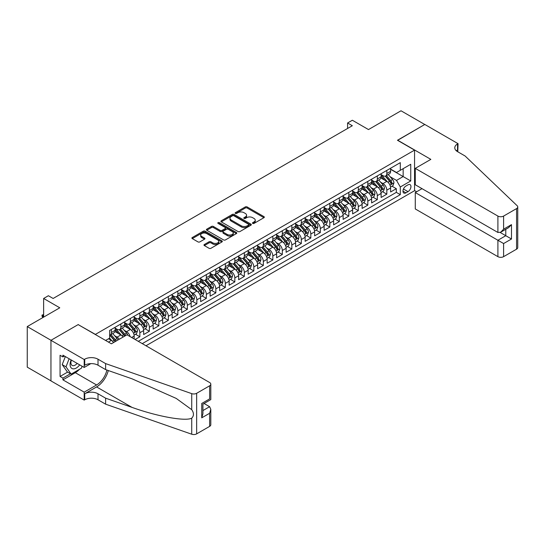 <?xml version="1.0" encoding="UTF-8"?>
<svg xmlns="http://www.w3.org/2000/svg" width="545" height="545" viewBox="0 0 545 545"><rect width="100%" height="100%" fill="white"/><g stroke="black" fill="none" stroke-linecap="round" stroke-linejoin="round"><path stroke-width="0.82" d="M252.723 223.409A0.92 0.531 0 0 0 254.031 223.409L263.937 217.693A1.322 0.763 0 0 0 264.325 217.155A1.322 0.763 0 0 0 263.937 216.617L247.158 206.93A1.322 0.763 0 0 0 245.291 206.93L235.386 212.645A0.92 0.531 0 0 0 235.113 213.02A0.92 0.531 0 0 0 235.386 213.402A0.92 0.531 0 0 0 236.687 213.402L237.974 212.659A4.217 2.439 0 0 1 243.935 212.659L245.339 213.47A4.217 2.439 0 0 1 246.572 215.186A4.217 2.439 0 0 1 245.339 216.91L244.058 217.653A0.92 0.531 0 0 0 243.785 218.027A0.92 0.531 0 0 0 244.058 218.409A0.92 0.531 0 0 0 245.359 218.409L246.64 217.666A4.217 2.439 0 0 1 252.608 217.666L254.011 218.47A4.217 2.439 0 0 1 255.244 220.194A4.217 2.439 0 0 1 254.011 221.917L252.723 222.66A0.92 0.531 0 0 0 252.458 223.034A0.92 0.531 0 0 0 252.723 223.409L252.723 222.66M204.361 244.501A1.322 0.763 0 0 0 203.973 245.039A1.322 0.763 0 0 0 204.361 245.577L209.069 248.295A1.322 0.763 0 0 0 210.935 248.295L221.938 241.939A1.322 0.763 0 0 0 222.319 241.401A1.322 0.763 0 0 0 221.938 240.863L205.152 231.175A1.322 0.763 0 0 0 203.285 231.175L192.283 237.531A1.322 0.763 0 0 0 191.901 238.07A1.322 0.763 0 0 0 192.283 238.608L197.971 241.891A1.322 0.763 0 0 0 199.838 241.891L204.545 239.173A1.322 0.763 0 0 0 204.934 238.635A1.322 0.763 0 0 0 204.545 238.097L201.725 236.469A3.529 2.037 0 0 1 200.696 235.024A3.529 2.037 0 0 1 202.869 233.144A3.529 2.037 0 0 1 206.712 233.587L217.762 239.964A3.529 2.037 0 0 1 218.797 241.401A3.529 2.037 0 0 1 216.617 243.288A3.529 2.037 0 0 1 212.775 242.845L210.935 241.782A1.322 0.763 0 0 0 209.069 241.782L204.361 244.501L204.361 245.577L209.069 242.879L209.069 241.782M78.303 324.684L95.402 334.392L414.554 150.127L397.455 140.263L424.766 124.492L401.018 110.785L368.488 129.567L352.336 120.241L347.587 122.986L352.336 125.725L53.131 298.469L48.382 295.731L43.634 298.469L43.634 317.115M78.303 324.52L50.998 340.284L27.25 326.578L59.78 307.796L43.634 298.469M238.063 231.557A1.322 0.763 0 0 0 239.929 231.557L250.932 225.201A1.322 0.763 0 0 0 251.32 224.663A1.322 0.763 0 0 0 250.932 224.124L234.146 214.437A1.322 0.763 0 0 0 232.286 214.437L221.284 220.786A1.322 0.763 0 0 0 220.895 221.325A1.322 0.763 0 0 0 221.284 221.863L238.063 231.557M218.436 223.614A0.92 0.531 0 0 1 219.369 223.743L236.414 233.58L225.432 239.923A1.322 0.763 0 0 1 223.566 239.923L206.787 230.235L211.494 227.537L211.494 226.441L206.787 229.159A1.322 0.763 0 0 0 206.398 229.697A1.322 0.763 0 0 0 206.787 230.235L206.787 229.159M211.494 227.537A1.322 0.763 0 0 1 213.354 227.537L213.354 226.441A1.322 0.763 0 0 0 211.494 226.441M213.354 226.441L220.166 230.372A1.322 0.763 0 0 0 222.026 230.372L225.153 228.566A1.322 0.763 0 0 0 225.535 228.028A1.322 0.763 0 0 0 225.153 227.49L218.068 223.396A0.92 0.531 0 0 1 217.796 223.021A0.92 0.531 0 0 1 218.368 222.53A0.92 0.531 0 0 1 219.369 222.646L236.435 232.497A1.322 0.763 0 0 1 236.816 233.035A1.322 0.763 0 0 1 236.435 233.573L236.435 232.497M50.951 380.839L27.25 367.16L27.25 326.578M135.106 339.494L139.854 336.749L135.535 334.255M133.668 324.786L136.059 326.169A5.375 3.1 60 0 1 139.854 332.75L143.655 330.556L143.655 334.555L149.357 331.265L145.031 328.771M143.172 319.302L145.556 320.685A5.375 3.1 60 0 1 149.357 327.266L153.152 325.072L153.152 329.071L158.854 325.781L154.528 323.287M152.668 313.818L155.053 315.201A5.375 3.1 60 0 1 158.854 321.782L162.655 319.588L162.655 323.587L168.351 320.297L164.031 317.803M162.165 308.334L164.549 309.717A5.375 3.1 60 0 1 168.351 316.298L172.152 314.104L172.152 318.103L177.847 314.812L173.528 312.319M171.668 302.85L174.053 304.233A5.375 3.1 60 0 1 177.847 310.814L181.648 308.62L181.648 312.619L187.351 309.328L183.025 306.835M181.165 297.372L183.549 298.749A5.375 3.1 60 0 1 187.351 305.329L191.145 303.136L191.145 307.135L196.847 303.844L192.528 301.351M190.661 291.888L193.046 293.264A5.375 3.1 60 0 1 196.847 299.845L200.649 297.652L200.649 301.651L206.344 298.36L202.025 295.867M200.165 286.404L202.549 287.78A5.375 3.1 60 0 1 206.344 294.361L210.145 292.168L210.145 296.167L215.847 292.876L211.521 290.383M209.661 280.92L212.046 282.296A5.375 3.1 60 0 1 215.847 288.877L219.642 286.684L219.642 290.683L225.344 287.392L221.018 284.899M219.158 275.436L221.542 276.812A5.375 3.1 60 0 1 225.344 283.393L229.145 281.2L229.145 285.199L234.841 281.908L230.521 279.415M228.655 269.952L231.039 271.328A5.375 3.1 60 0 1 234.841 277.909L238.642 275.716L238.642 279.714L244.337 276.424L240.018 273.931M238.158 264.468L240.543 265.844A5.375 3.1 60 0 1 244.337 272.425L248.139 270.231L248.139 274.23L253.841 270.94L249.515 268.447M247.655 258.984L250.039 260.36A5.375 3.1 60 0 1 253.841 266.941L257.635 264.747L257.635 268.746L263.337 265.456L259.018 262.963M257.151 253.5L259.536 254.876A5.375 3.1 60 0 1 263.337 261.457L267.139 259.263L267.139 263.262L272.834 259.972L268.515 257.478M266.655 248.016L269.039 249.392A5.375 3.1 60 0 1 272.834 255.973L276.635 253.779L276.635 257.778L282.337 254.488L278.011 251.994M276.151 242.532L278.536 243.908A5.375 3.1 60 0 1 282.337 250.489L286.132 248.295L286.132 252.294L291.834 249.004L287.508 246.51M285.648 237.048L288.033 238.424A5.375 3.1 60 0 1 291.834 245.005L295.635 242.811L295.635 246.81L301.331 243.52L297.011 241.026M295.145 231.564L297.529 232.94A5.375 3.1 60 0 1 301.331 239.521L305.132 237.327L305.132 241.326L310.827 238.036L306.508 235.542M304.648 226.08L307.033 227.456A5.375 3.1 60 0 1 310.827 234.037L314.628 231.843L314.628 235.842L320.331 232.552L316.005 230.058M314.145 220.596L316.529 221.972A5.375 3.1 60 0 1 320.331 228.553L324.125 226.359L324.125 230.358L329.827 227.067L325.508 224.574M323.641 215.112L326.026 216.488A5.375 3.1 60 0 1 329.827 223.069L333.629 220.875L333.629 224.874L339.324 221.583L335.005 219.09M333.145 209.627L335.529 211.004A5.375 3.1 60 0 1 339.324 217.584L343.125 215.391L343.125 219.397L348.827 216.106L344.501 213.606M342.642 204.143L345.026 205.52A5.375 3.1 60 0 1 348.827 212.1L352.622 209.907L352.622 213.912L358.324 210.622L353.998 208.122M352.138 198.659L354.522 200.035A5.375 3.1 60 0 1 358.324 206.616L362.125 204.423L362.125 208.428L367.82 205.138L363.501 202.638M361.635 193.175L364.019 194.551A5.375 3.1 60 0 1 367.82 201.132L371.622 198.939L371.622 202.944L377.317 199.654L372.998 197.154M371.138 187.691L373.523 189.067A5.375 3.1 60 0 1 377.317 195.648L381.119 193.455L381.119 197.46L386.821 194.17L386.821 190.164A5.375 3.1 -120 0 0 383.019 183.583L380.635 182.207M382.495 191.67L386.821 194.17M113.585 342.539A5.375 3.1 -120 0 0 111.357 340.421L108.51 338.779M123.081 337.055A5.375 3.1 -120 0 0 120.861 334.943L114.981 331.551M119.287 339.249A5.375 3.1 60 0 0 117.059 337.137L114.675 335.754M134.159 338.942L134.159 336.04A5.375 3.1 -120 0 0 130.357 329.459L124.485 326.067M130.132 336.619A5.375 3.1 60 0 0 126.556 331.653L124.171 330.27M143.655 330.556A5.375 3.1 -120 0 0 139.854 323.975L133.981 320.583M153.152 325.072A5.375 3.1 -120 0 0 149.357 318.491L143.478 315.099M162.655 319.588A5.375 3.1 -120 0 0 158.854 313.007L152.982 309.615M172.152 314.104A5.375 3.1 -120 0 0 168.351 307.523L162.478 304.13M181.648 308.62A5.375 3.1 -120 0 0 177.847 302.039L171.975 298.646M191.145 303.136A5.375 3.1 -120 0 0 187.351 296.555L181.471 293.162M200.649 297.652A5.375 3.1 -120 0 0 196.847 291.071L190.975 287.678M210.145 292.168A5.375 3.1 -120 0 0 206.344 285.587L200.471 282.194M219.642 286.684A5.375 3.1 -120 0 0 215.847 280.103L209.968 276.71M229.145 281.2A5.375 3.1 -120 0 0 225.344 274.619L219.472 271.226M238.642 275.716A5.375 3.1 -120 0 0 234.841 269.135L228.968 265.742M248.139 270.231A5.375 3.1 -120 0 0 244.337 263.651L238.465 260.258M257.635 264.747A5.375 3.1 -120 0 0 253.841 258.166L247.961 254.774M267.139 259.263A5.375 3.1 -120 0 0 263.337 252.682L257.465 249.29M276.635 253.779A5.375 3.1 -120 0 0 272.834 247.198L266.961 243.806M286.132 248.295A5.375 3.1 -120 0 0 282.337 241.714L276.458 238.322M295.635 242.811A5.375 3.1 -120 0 0 291.834 236.23L285.962 232.838M305.132 237.327A5.375 3.1 -120 0 0 301.331 230.746L295.458 227.354M314.628 231.843A5.375 3.1 -120 0 0 310.827 225.262L304.955 221.87M324.125 226.359A5.375 3.1 -120 0 0 320.331 219.778L314.451 216.385M333.629 220.875A5.375 3.1 -120 0 0 329.827 214.294L323.955 210.901M343.125 215.391A5.375 3.1 -120 0 0 339.324 208.81L333.451 205.417M352.622 209.907A5.375 3.1 -120 0 0 348.827 203.326L342.948 199.933M362.125 204.423A5.375 3.1 -120 0 0 358.324 197.842L352.452 194.449M371.622 198.939A5.375 3.1 -120 0 0 367.82 192.358L361.948 188.965M381.119 193.455A5.375 3.1 -120 0 0 377.317 186.874L371.445 183.481M408.001 184.844L405.909 186.049A4.162 2.405 120 0 0 403.191 189.721A4.162 2.405 120 0 0 403.831 193.059A4.162 2.405 120 0 0 405.909 192.848L408.001 191.642A4.162 2.405 120 0 0 410.719 187.977A4.162 2.405 120 0 0 410.085 184.639A4.162 2.405 120 0 0 408.001 184.844M145.985 345.768L414.554 190.709L414.554 150.127M142.279 343.629L400.309 194.66L400.309 186.983L396.508 180.402L390.131 176.723M105.614 340.448L109.647 338.118L109.647 330.44L400.309 162.635L400.309 170.312L410.753 164.277L410.753 180.954L400.309 186.983M115.159 328.138L117.059 329.234A5.375 3.1 60 0 0 119.743 329.5L123.545 327.307A5.375 3.1 -120 0 0 124.655 324.847L124.655 321.782M124.655 322.654L126.556 323.75A5.375 3.1 60 0 0 129.247 324.016L133.041 321.822A5.375 3.1 -120 0 0 134.159 319.363L134.159 316.298M134.159 317.17L136.059 318.266A5.375 3.1 60 0 0 138.743 318.532L142.545 316.338A5.375 3.1 -120 0 0 143.655 313.879L143.655 310.814M143.655 311.685L145.556 312.782A5.375 3.1 60 0 0 148.24 313.048L152.041 310.854A5.375 3.1 -120 0 0 153.152 308.395L153.152 305.329M153.152 306.201L155.053 307.298A5.375 3.1 60 0 0 157.743 307.564L161.538 305.37A5.375 3.1 -120 0 0 162.655 302.911L162.655 299.845M162.655 300.717L164.549 301.814A5.375 3.1 60 0 0 167.24 302.08L171.041 299.886A5.375 3.1 -120 0 0 172.152 297.427L172.152 294.361M172.152 295.233L174.053 296.33A5.375 3.1 60 0 0 176.737 296.596L180.538 294.402A5.375 3.1 -120 0 0 181.648 291.943L181.648 288.877M181.648 289.749L183.549 290.846A5.375 3.1 60 0 0 186.233 291.112L190.035 288.918A5.375 3.1 -120 0 0 191.145 286.459L191.145 283.393M191.145 284.265L193.046 285.362A5.375 3.1 60 0 0 195.737 285.628L199.531 283.441A5.375 3.1 -120 0 0 200.649 280.975L200.649 277.909M200.649 278.781L202.549 279.878A5.375 3.1 60 0 0 205.233 280.15L209.035 277.957A5.375 3.1 -120 0 0 210.145 275.491L210.145 272.425M210.145 273.297L212.046 274.394A5.375 3.1 60 0 0 214.73 274.666L218.531 272.473A5.375 3.1 -120 0 0 219.642 270.007L219.642 266.941M219.642 267.813L221.542 268.91A5.375 3.1 60 0 0 224.233 269.182L228.028 266.989A5.375 3.1 -120 0 0 229.145 264.523L229.145 261.457M229.145 262.336L231.039 263.426A5.375 3.1 60 0 0 233.73 263.698L237.531 261.505A5.375 3.1 -120 0 0 238.642 259.045L238.642 255.973M238.642 256.852L240.543 257.949A5.375 3.1 60 0 0 243.227 258.214L247.028 256.021A5.375 3.1 -120 0 0 248.139 253.561L248.139 250.489M248.139 251.368L250.039 252.464A5.375 3.1 60 0 0 252.723 252.73L256.525 250.536A5.375 3.1 -120 0 0 257.635 248.077L257.635 245.005M257.635 245.884L259.536 246.98A5.375 3.1 60 0 0 262.227 247.246L266.021 245.052A5.375 3.1 -120 0 0 267.139 242.593L267.139 239.521M267.139 240.4L269.039 241.496A5.375 3.1 60 0 0 271.723 241.762L275.525 239.568A5.375 3.1 -120 0 0 276.635 237.109L276.635 234.037M276.635 234.915L278.536 236.012A5.375 3.1 60 0 0 281.22 236.278L285.021 234.084A5.375 3.1 -120 0 0 286.132 231.625L286.132 228.553M286.132 229.431L288.033 230.528A5.375 3.1 60 0 0 290.723 230.794L294.518 228.6A5.375 3.1 -120 0 0 295.635 226.141L295.635 223.069M295.635 223.947L297.529 225.044A5.375 3.1 60 0 0 300.22 225.31L304.021 223.116A5.375 3.1 -120 0 0 305.132 220.657L305.132 217.584M305.132 218.463L307.033 219.56A5.375 3.1 60 0 0 309.717 219.826L313.518 217.632A5.375 3.1 -120 0 0 314.628 215.173L314.628 212.1M314.628 212.979L316.529 214.076A5.375 3.1 60 0 0 319.213 214.342L323.015 212.148A5.375 3.1 -120 0 0 324.125 209.689L324.125 206.616M324.125 207.495L326.026 208.592A5.375 3.1 60 0 0 328.717 208.858L332.511 206.664A5.375 3.1 -120 0 0 333.629 204.205L333.629 201.132M333.629 202.011L335.529 203.108A5.375 3.1 60 0 0 338.213 203.374L342.015 201.18A5.375 3.1 -120 0 0 343.125 198.721L343.125 195.648M343.125 196.527L345.026 197.624A5.375 3.1 60 0 0 347.71 197.89L351.511 195.696A5.375 3.1 -120 0 0 352.622 193.237L352.622 190.164M352.622 191.043L354.522 192.14A5.375 3.1 60 0 0 357.213 192.405L361.008 190.212A5.375 3.1 -120 0 0 362.125 187.753L362.125 184.68M362.125 185.559L364.019 186.656A5.375 3.1 60 0 0 366.71 186.921L370.511 184.728A5.375 3.1 -120 0 0 371.622 182.268L371.622 179.196M371.622 180.075L373.523 181.172A5.375 3.1 60 0 0 376.207 181.437L380.008 179.244A5.375 3.1 -120 0 0 381.119 176.784L381.119 173.712M138.287 341.327L396.317 192.358L396.317 188.686L390.615 191.976L390.615 187.971A5.375 3.1 -120 0 0 386.821 181.39L380.941 177.997M381.119 174.591L383.019 175.688A5.375 3.1 -120 0 0 385.703 175.953A5.375 3.1 -120 0 0 386.821 173.494L386.821 170.422M385.703 175.953L389.505 173.76A5.375 3.1 -120 0 0 390.615 171.3L390.615 168.228M111.357 329.453L111.357 332.525A5.375 3.1 60 0 1 110.247 334.984A5.375 3.1 60 0 1 109.647 335.202M110.247 334.984L114.048 332.791A5.375 3.1 -120 0 0 115.159 330.331L115.159 327.259M120.861 323.975L120.861 327.041A5.375 3.1 60 0 1 119.743 329.5M130.357 318.491L130.357 321.557A5.375 3.1 60 0 1 129.247 324.016M139.854 313.007L139.854 316.073A5.375 3.1 60 0 1 138.743 318.532M149.357 307.523L149.357 310.589A5.375 3.1 60 0 1 148.24 313.048M158.854 302.039L158.854 305.105A5.375 3.1 60 0 1 157.743 307.564M168.351 296.555L168.351 299.621A5.375 3.1 60 0 1 167.24 302.08M177.847 291.071L177.847 294.137A5.375 3.1 60 0 1 176.737 296.596M187.351 285.587L187.351 288.652A5.375 3.1 60 0 1 186.233 291.112M196.847 280.103L196.847 283.168A5.375 3.1 60 0 1 195.737 285.628M206.344 274.619L206.344 277.684A5.375 3.1 60 0 1 205.233 280.15M215.847 269.135L215.847 272.2A5.375 3.1 60 0 1 214.73 274.666M225.344 263.651L225.344 266.716A5.375 3.1 60 0 1 224.233 269.182M234.841 258.166L234.841 261.232A5.375 3.1 60 0 1 233.73 263.698M244.337 252.682L244.337 255.755A5.375 3.1 60 0 1 243.227 258.214M253.841 247.198L253.841 250.271A5.375 3.1 60 0 1 252.723 252.73M263.337 241.714L263.337 244.787A5.375 3.1 60 0 1 262.227 247.246M272.834 236.23L272.834 239.303A5.375 3.1 60 0 1 271.723 241.762M282.337 230.746L282.337 233.819A5.375 3.1 60 0 1 281.22 236.278M291.834 225.262L291.834 228.335A5.375 3.1 60 0 1 290.723 230.794M301.331 219.778L301.331 222.851A5.375 3.1 60 0 1 300.22 225.31M310.827 214.294L310.827 217.366A5.375 3.1 60 0 1 309.717 219.826M320.331 208.81L320.331 211.882A5.375 3.1 60 0 1 319.213 214.342M329.827 203.326L329.827 206.398A5.375 3.1 60 0 1 328.717 208.858M339.324 197.842L339.324 200.914A5.375 3.1 60 0 1 338.213 203.374M348.827 192.358L348.827 195.43A5.375 3.1 60 0 1 347.71 197.89M358.324 186.874L358.324 189.946A5.375 3.1 60 0 1 357.213 192.405M367.82 181.39L367.82 184.462A5.375 3.1 60 0 1 366.71 186.921M377.317 175.906L377.317 178.978A5.375 3.1 60 0 1 376.207 181.437M377.317 195.648L377.317 199.654M367.82 201.132L367.82 205.138M358.324 206.616L358.324 210.622M348.827 212.1L348.827 216.106M339.324 217.584L339.324 221.583M329.827 223.069L329.827 227.067M320.331 228.553L320.331 232.552M310.827 234.037L310.827 238.036M301.331 239.521L301.331 243.52M291.834 245.005L291.834 249.004M282.337 250.489L282.337 254.488M272.834 255.973L272.834 259.972M263.337 261.457L263.337 265.456M253.841 266.941L253.841 270.94M244.337 272.425L244.337 276.424M234.841 277.909L234.841 281.908M225.344 283.393L225.344 287.392M215.847 288.877L215.847 292.876M206.344 294.361L206.344 298.36M196.847 299.845L196.847 303.844M187.351 305.329L187.351 309.328M177.847 310.814L177.847 314.812M168.351 316.298L168.351 320.297M158.854 321.782L158.854 325.781M149.357 327.266L149.357 331.265M139.854 332.75L139.854 336.749M396.508 180.402L403.157 176.566L403.157 168.664L410.753 164.277M390.615 169.325L410.753 180.954M390.615 169.107L396.508 172.506L400.309 170.312M347.587 122.986L347.587 128.47M391.998 186.186L396.317 188.686M396.317 192.358L400.309 194.66M253.091 223.545L254.011 223.014A4.217 2.439 0 0 0 255.244 221.29L255.244 220.194M246.572 215.186L246.572 216.283A4.217 2.439 0 0 1 245.339 218.007L244.426 218.538M263.916 217.7L247.158 208.027A1.322 0.763 0 0 0 245.291 208.027L235.753 213.531M250.911 225.214L234.146 215.534A1.322 0.763 0 0 0 232.286 215.534L221.297 221.876M248.602 225.037A0.92 0.531 0 0 0 248.867 224.663A0.92 0.531 0 0 0 248.602 224.288L233.866 215.779A0.92 0.531 0 0 0 232.565 215.779L231.209 216.563A4.217 2.439 0 0 0 229.976 218.286A4.217 2.439 0 0 0 231.209 220.01L241.278 225.821A4.217 2.439 0 0 0 247.246 225.821L248.602 225.037L248.602 226.134A0.92 0.531 0 0 0 248.867 225.759L248.867 224.663M229.976 218.286L229.976 219.383A4.217 2.439 0 0 0 231.209 221.107L231.209 220.01M248.602 226.134L247.246 226.918A4.217 2.439 0 0 1 241.278 226.918L231.209 221.107M213.354 227.537L220.166 231.468A1.322 0.763 0 0 0 222.026 231.468L225.153 229.663A1.322 0.763 0 0 0 225.535 229.125L225.535 228.028M227.224 234.445A3.529 2.037 0 0 0 231.066 234.888A3.529 2.037 0 0 0 233.246 233.008A3.529 2.037 0 0 0 232.211 231.564L228.321 229.322A1.322 0.763 0 0 0 226.454 229.322L223.334 231.121A1.322 0.763 0 0 0 222.946 231.659A1.322 0.763 0 0 0 223.334 232.197L227.224 234.445L227.224 235.542A3.529 2.037 0 0 0 231.066 235.985A3.529 2.037 0 0 0 233.246 234.105L233.246 233.008M222.946 231.659L222.946 232.756A1.322 0.763 0 0 0 223.334 233.294L223.334 232.197M227.224 235.542L223.334 233.294M218.797 241.401L218.797 242.498A3.529 2.037 0 0 1 216.617 244.385A3.529 2.037 0 0 1 212.775 243.942L210.935 242.879A1.322 0.763 0 0 0 209.069 242.879M200.696 235.024L200.696 236.121A3.529 2.037 0 0 0 201.725 237.566L201.725 236.469M204.545 238.097L204.545 239.173L201.725 237.566M221.917 241.953L205.152 232.272A1.322 0.763 0 0 0 203.285 232.272L192.303 238.615M390.54 187.03L392.993 185.613L393.94 182.868A3.563 2.057 -120 0 0 392.557 179.53L388.217 174.502M387.345 181.737L382.202 175.776A10.273 5.934 -120 0 0 381.119 174.645M384.525 180.061L381.643 176.73A8.529 4.925 -120 0 0 381.119 176.158M385.22 176.144L389.614 181.226A3.563 2.057 60 0 1 390.881 183.679C391.419 184.394 391.794 184.176 392.019 183.025A3.563 2.057 -120 0 0 390.751 180.572L386.412 175.544M385.479 176.062L390.2 181.526A1.812 1.049 60 0 1 390.656 182.234L392.019 183.025M390.881 183.679L391.14 184.101M71.129 359.918A8.734 5.041 120 0 0 73.173 368.863A8.734 5.041 120 0 0 79.686 364.857M71.422 360.081A5.975 3.454 120 0 0 72.151 365.436A5.975 3.454 120 0 0 73.023 365.702A5.975 3.454 120 0 0 77.145 363.392M82.138 366.274L81.389 368.202L71.136 374.122L67.335 371.928L62.205 364.632L65.339 356.573M71.136 374.122L66.006 366.826L69.133 358.767M62.205 364.632L66.006 366.826M422.014 188.659L415.27 192.548L415.27 208.946L497.905 256.654L497.905 240.256L505.787 235.706L505.787 229.282M415.27 192.548L503.607 243.547L503.607 256.654L516.571 249.174L516.571 208.592A4.033 2.33 0 0 0 517.75 206.943A4.033 2.33 0 0 0 517.171 205.738L465.137 156.027L457.534 151.639A9.401 5.43 180 0 1 454.782 147.797A9.401 5.43 180 0 1 457.534 143.962L458.059 143.662L424.814 124.464L397.598 140.344M397.598 140.174L430.843 159.372L415.27 168.364L497.905 216.072A4.033 2.33 0 0 0 503.607 216.072L516.571 208.592M458.059 143.662L457.773 151.776M414.554 190.546L416.646 191.751M415.27 168.364L415.27 184.762L497.905 232.47L497.905 216.072M517.75 206.943L517.75 247.525A4.033 2.33 180 0 1 516.571 249.174M503.607 256.654A4.033 2.33 180 0 1 497.905 256.654M456.349 150.802A9.401 5.43 180 0 1 457.534 149.964L457.534 143.962M500.187 232.47L511.489 238.996L503.607 243.547M503.607 216.072L503.607 229.179L500.753 232.19L497.905 232.47M503.607 229.179L511.489 224.629L508.635 227.64L500.753 232.19M126.985 334.8L209.621 382.515A4.033 2.33 -0 0 1 210.806 384.157A4.033 2.33 -0 0 1 209.621 385.806L196.656 393.292L196.656 433.868A4.033 2.33 180 0 1 191.724 434.215L105.614 404.172L98.011 399.785A9.401 5.43 -0 0 0 84.713 399.785L84.196 400.091L50.951 380.894L50.951 340.312L78.16 324.602L111.405 343.8L126.985 334.8M105.614 404.172L105.614 398.17L132.019 407.381C157.253 416.475 185.45 421.571 191.724 418.172C194.013 415.828 194.013 413.001 191.724 409.683L176.233 398.422L132.019 378.809L105.614 369.599L98.011 365.211A9.401 5.43 -0 0 0 84.713 365.211L84.713 359.209L84.196 359.509L50.951 340.312M105.614 369.599L105.614 363.597L98.011 359.209A9.401 5.43 -0 0 0 84.713 359.209M132.019 407.381L96.588 386.93L84.713 393.783A9.401 5.43 -0 0 1 98.011 393.783L105.614 398.17M209.621 426.388L209.621 413.28L210.806 409.309L210.806 424.739A4.033 2.33 180 0 1 209.621 426.388L196.656 433.868M191.724 409.683L191.724 393.633L105.614 363.597M79.502 369.292A15.11 8.727 -60 0 1 75.312 372.698L62.92 379.851L62.92 378.101L70.469 373.741M64.439 356.055L62.92 356.927L60.066 355.286L60.066 376.452L62.92 378.101M62.92 356.927L62.92 355.177L84.196 367.459L84.196 359.509M84.196 400.091L84.196 392.141L96.588 384.981A15.11 8.727 120 0 0 106.874 370.041M62.92 379.851L84.196 392.141M204.062 403.484L209.621 406.699L210.806 409.309M96.588 386.93A17.494 10.103 120 0 0 108.292 370.532M90.824 363.631L84.196 367.459M191.724 393.633A4.033 2.33 -0 0 0 196.656 393.292M60.066 376.452L67.621 372.092M209.621 413.28L201.739 417.831L202.917 413.859L202.917 404.145L210.806 399.594L210.806 384.157M201.739 417.831L201.739 403.464C203.278 404.349 203.278 404.349 201.739 403.464L209.621 398.913C211.16 399.798 211.16 399.798 209.621 398.913L209.621 385.806M381.037 192.514L383.496 191.097L384.443 188.352A3.563 2.057 -120 0 0 383.06 185.014L378.72 179.986M377.849 187.221L372.698 181.26A10.273 5.934 -120 0 0 371.622 180.129M375.028 185.545L372.146 182.214A8.529 4.925 -120 0 0 371.622 181.642M375.723 181.628L380.11 186.71A3.563 2.057 60 0 1 381.384 189.163C381.916 189.878 382.297 189.66 382.522 188.509A3.563 2.057 -120 0 0 381.255 186.056L376.915 181.029M375.982 181.546L380.696 187.01A1.812 1.049 60 0 1 381.153 187.718L382.522 188.509M381.384 189.163L381.643 189.585M371.54 197.999L373.993 196.582L374.946 193.836A3.563 2.057 -120 0 0 373.557 190.498L369.217 185.47M368.352 192.705L363.202 186.744A10.273 5.934 -120 0 0 362.125 185.613M365.525 191.029L362.65 187.698A8.529 4.925 -120 0 0 362.125 187.126M366.226 187.112L370.614 192.194A3.563 2.057 60 0 1 371.881 194.647C372.419 195.362 372.8 195.144 373.025 193.993A3.563 2.057 -120 0 0 371.751 191.54L367.412 186.513M366.485 187.03L371.2 192.494A1.812 1.049 60 0 1 371.656 193.203L373.025 193.993M371.881 194.647L372.14 195.069M362.044 203.483L364.496 202.066L365.45 199.32A3.563 2.057 -120 0 0 364.06 195.982L359.72 190.954M358.848 198.189L353.705 192.228A10.273 5.934 -120 0 0 352.622 191.097M356.028 196.513L353.146 193.182A8.529 4.925 -120 0 0 352.622 192.61M356.723 192.596L361.117 197.678A3.563 2.057 60 0 1 362.384 200.131C362.922 200.846 363.297 200.628 363.522 199.47A3.563 2.057 -120 0 0 362.255 197.024L357.915 191.997M356.982 192.514L361.703 197.978A1.812 1.049 60 0 1 362.159 198.687L363.522 199.47M362.384 200.131L362.643 200.553M352.547 208.967L354.999 207.55L355.946 204.804A3.563 2.057 -120 0 0 354.563 201.466L350.224 196.438M349.352 203.673L344.208 197.712A10.273 5.934 -120 0 0 343.125 196.582M346.531 201.997L343.65 198.666A8.529 4.925 -120 0 0 343.125 198.094M347.226 198.08L351.62 203.162A3.563 2.057 60 0 1 352.887 205.615C353.419 206.33 353.8 206.112 354.025 204.954A3.563 2.057 -120 0 0 352.758 202.508L348.418 197.481M347.485 197.999L352.199 203.462A1.812 1.049 60 0 1 352.663 204.171L354.025 204.954M352.887 205.615L353.146 206.037M343.043 214.451L345.503 213.034L346.45 210.288A3.563 2.057 -120 0 0 345.06 206.95L340.72 201.922M339.855 209.157L334.705 203.196A10.273 5.934 -120 0 0 333.629 202.066M337.028 207.482L334.153 204.15A8.529 4.925 -120 0 0 333.629 203.578M337.73 203.564L342.117 208.646A3.563 2.057 60 0 1 343.391 211.099C343.922 211.814 344.304 211.596 344.529 210.438A3.563 2.057 -120 0 0 343.261 207.992L338.922 202.965M337.989 203.483L342.703 208.946A1.812 1.049 60 0 1 343.159 209.655L344.529 210.438M343.391 211.099L343.65 211.521M333.547 219.935L335.999 218.518L336.953 215.772A3.563 2.057 -120 0 0 335.563 212.434L331.224 207.407M330.359 214.641L325.208 208.68A10.273 5.934 -120 0 0 324.125 207.55M327.531 212.966L324.656 209.634A8.529 4.925 -120 0 0 324.125 209.062M328.233 209.048L332.62 214.131A3.563 2.057 60 0 1 333.887 216.583C334.426 217.298 334.807 217.08 335.032 215.922A3.563 2.057 -120 0 0 333.758 213.47L329.418 208.449M328.492 208.967L333.206 214.423A1.812 1.049 60 0 1 333.663 215.139L335.032 215.922M333.887 216.583L334.146 217.005M324.05 225.419L326.503 224.002L327.45 221.256A3.563 2.057 -120 0 0 326.067 217.918L321.727 212.891M320.855 220.126L315.712 214.165A10.273 5.934 -120 0 0 314.628 213.034M318.035 218.45L315.153 215.118A8.529 4.925 -120 0 0 314.628 214.546M318.73 214.532L323.124 219.615A3.563 2.057 60 0 1 324.391 222.067C324.929 222.782 325.304 222.564 325.529 221.406A3.563 2.057 -120 0 0 324.261 218.954L319.922 213.933M318.989 214.451L323.71 219.908A1.812 1.049 60 0 1 324.166 220.623L325.529 221.406M324.391 222.067L324.65 222.489M314.547 230.903L317.006 229.486L317.953 226.74A3.563 2.057 -120 0 0 316.57 223.402L312.231 218.375M311.359 225.61L306.208 219.649A10.273 5.934 -120 0 0 305.132 218.518M308.538 223.934L305.656 220.602A8.529 4.925 -120 0 0 305.132 220.03M309.233 220.016L313.62 225.099A3.563 2.057 60 0 1 314.894 227.551C315.426 228.266 315.807 228.048 316.032 226.89A3.563 2.057 -120 0 0 314.765 224.438L310.425 219.417M309.492 219.935L314.206 225.392A1.812 1.049 60 0 1 314.663 226.107L316.032 226.89M314.894 227.551L315.153 227.974M305.05 236.387L307.503 234.97L308.456 232.225A3.563 2.057 -120 0 0 307.067 228.88L302.727 223.859M301.862 231.094L296.712 225.133A10.273 5.934 -120 0 0 295.635 224.002M299.035 229.418L296.16 226.086A8.529 4.925 -120 0 0 295.635 225.514M299.736 225.501L304.124 230.583A3.563 2.057 60 0 1 305.391 233.035C305.929 233.751 306.31 233.533 306.535 232.374A3.563 2.057 -120 0 0 305.261 229.922L300.922 224.901M299.995 225.419L304.709 230.876A1.812 1.049 60 0 1 305.166 231.591L306.535 232.374M305.391 233.035L305.65 233.458M295.553 241.871L298.006 240.454L298.96 237.709A3.563 2.057 -120 0 0 297.57 234.364L293.23 229.343M292.358 236.578L287.215 230.617A10.273 5.934 -120 0 0 286.132 229.486M289.538 234.902L286.656 231.571A8.529 4.925 -120 0 0 286.132 230.998M290.233 230.985L294.627 236.067A3.563 2.057 60 0 1 295.894 238.519C296.432 239.235 296.807 239.017 297.032 237.858A3.563 2.057 -120 0 0 295.765 235.406L291.425 230.385M290.492 230.903L295.213 236.36A1.812 1.049 60 0 1 295.669 237.075L297.032 237.858M295.894 238.519L296.153 238.942M286.057 247.355L288.509 245.938L289.456 243.193A3.563 2.057 -120 0 0 288.073 239.848L283.734 234.827M282.862 242.062L277.718 236.101A10.273 5.934 -120 0 0 276.635 234.97M280.041 240.386L277.16 237.055A8.529 4.925 -120 0 0 276.635 236.482M280.736 236.469L285.13 241.551A3.563 2.057 60 0 1 286.397 244.003C286.929 244.719 287.31 244.501 287.535 243.343A3.563 2.057 -120 0 0 286.268 240.89L281.928 235.869M280.995 236.387L285.709 241.844A1.812 1.049 60 0 1 286.173 242.559L287.535 243.343M286.397 244.003L286.656 244.426M276.553 252.839L279.013 251.422L279.96 248.677A3.563 2.057 -120 0 0 278.57 245.332L274.23 240.311M273.365 247.546L268.215 241.585A10.273 5.934 -120 0 0 267.139 240.454M270.538 245.87L267.663 242.539A8.529 4.925 -120 0 0 267.139 241.966M271.24 241.953L275.627 247.035A3.563 2.057 60 0 1 276.901 249.487C277.432 250.203 277.814 249.985 278.039 248.827A3.563 2.057 -120 0 0 276.771 246.374L272.432 241.353M271.499 241.871L276.213 247.328A1.812 1.049 60 0 1 276.669 248.043L278.039 248.827M276.901 249.487L277.16 249.91M267.057 258.323L269.509 256.906L270.463 254.161A3.563 2.057 -120 0 0 269.073 250.816L264.734 245.795M263.869 253.03L258.718 247.069A10.273 5.934 -120 0 0 257.635 245.938M261.041 251.354L258.166 248.023A8.529 4.925 -120 0 0 257.635 247.45M261.743 247.437L266.13 252.519A3.563 2.057 60 0 1 267.397 254.971C267.936 255.687 268.317 255.469 268.542 254.311A3.563 2.057 -120 0 0 267.268 251.858L262.928 246.837M262.002 247.355L266.716 252.812A1.812 1.049 60 0 1 267.173 253.527L268.542 254.311M267.397 254.971L267.656 255.394M257.56 263.807L260.013 262.39L260.96 259.645A3.563 2.057 -120 0 0 259.577 256.3L255.237 251.279M254.365 258.514L249.222 252.553A10.273 5.934 -120 0 0 248.139 251.422M251.545 256.838L248.663 253.507A8.529 4.925 -120 0 0 248.139 252.934M252.24 252.921L256.634 258.003A3.563 2.057 60 0 1 257.901 260.456C258.439 261.171 258.814 260.953 259.038 259.795A3.563 2.057 -120 0 0 257.771 257.342L253.432 252.321M252.499 252.839L257.22 258.296A1.812 1.049 60 0 1 257.676 259.004L259.038 259.795M257.901 260.456L258.16 260.878M248.057 269.291L250.516 267.874L251.463 265.129A3.563 2.057 -120 0 0 250.08 261.784L245.741 256.763M244.869 263.998L239.718 258.037A10.273 5.934 -120 0 0 238.642 256.906M242.048 262.322L239.166 258.991A8.529 4.925 -120 0 0 238.642 258.419M242.743 258.405L247.13 263.487A3.563 2.057 60 0 1 248.404 265.94C248.936 266.655 249.317 266.437 249.542 265.279A3.563 2.057 -120 0 0 248.275 262.826L243.935 257.805M243.002 258.323L247.716 263.78A1.812 1.049 60 0 1 248.173 264.488L249.542 265.279M248.404 265.94L248.663 266.362M238.56 274.775L241.013 273.358L241.966 270.613A3.563 2.057 -120 0 0 240.577 267.268L236.237 262.247M235.372 269.482L230.222 263.521A10.273 5.934 -120 0 0 229.145 262.39M232.545 267.806L229.67 264.475A8.529 4.925 -120 0 0 229.145 263.903M233.246 263.889L237.634 268.971A3.563 2.057 60 0 1 238.901 271.424C239.439 272.139 239.82 271.921 240.045 270.763A3.563 2.057 -120 0 0 238.771 268.31L234.432 263.29M233.505 263.807L238.22 269.264A1.812 1.049 60 0 1 238.676 269.973L240.045 270.763M238.901 271.424L239.16 271.846M229.064 280.259L231.516 278.842L232.47 276.097A3.563 2.057 -120 0 0 231.08 272.752L226.74 267.731M225.868 274.966L220.725 269.005A10.273 5.934 -120 0 0 219.642 267.874M223.048 273.29L220.166 269.959A8.529 4.925 -120 0 0 219.642 269.387M223.743 269.373L228.137 274.455A3.563 2.057 60 0 1 229.404 276.908C229.942 277.623 230.317 277.405 230.542 276.247A3.563 2.057 -120 0 0 229.275 273.794L224.935 268.774M224.002 269.291L228.723 274.748A1.812 1.049 60 0 1 229.179 275.457L230.542 276.247M229.404 276.908L229.663 277.33M219.567 285.743L222.019 284.327L222.966 281.581A3.563 2.057 -120 0 0 221.583 278.236L217.244 273.215M216.372 280.45L211.228 274.489A10.273 5.934 -120 0 0 210.145 273.358M213.551 278.774L210.67 275.443A8.529 4.925 -120 0 0 210.145 274.871M214.246 274.857L218.64 279.939A3.563 2.057 60 0 1 219.908 282.392C220.439 283.107 220.82 282.889 221.045 281.731A3.563 2.057 -120 0 0 219.778 279.278L215.439 274.258M214.505 274.775L219.219 280.232A1.812 1.049 60 0 1 219.683 280.941L221.045 281.731M219.908 282.392L220.166 282.814M210.063 291.228L212.523 289.811L213.47 287.065A3.563 2.057 -120 0 0 212.08 283.72L207.74 278.699M206.875 285.934L201.725 279.973A10.273 5.934 -120 0 0 200.649 278.842M204.048 284.258L201.173 280.927A8.529 4.925 -120 0 0 200.649 280.355M204.75 280.341L209.137 285.423A3.563 2.057 60 0 1 210.411 287.876C210.942 288.591 211.324 288.373 211.549 287.215A3.563 2.057 -120 0 0 210.281 284.762L205.942 279.742M205.009 280.259L209.723 285.716A1.812 1.049 60 0 1 210.179 286.425L211.549 287.215M210.411 287.876L210.67 288.298M200.567 296.712L203.019 295.288L203.973 292.549A3.563 2.057 -120 0 0 202.583 289.204L198.244 284.183M197.372 291.418L192.228 285.457A10.273 5.934 -120 0 0 191.145 284.327M194.551 289.742L191.677 286.411A8.529 4.925 -120 0 0 191.145 285.839M195.253 285.825L199.64 290.907A3.563 2.057 60 0 1 200.907 293.36C201.446 294.075 201.827 293.857 202.052 292.699A3.563 2.057 -120 0 0 200.778 290.247L196.438 285.226M195.505 285.743L200.226 291.2A1.812 1.049 60 0 1 200.683 291.909L202.052 292.699M200.907 293.36L201.166 293.782M191.07 302.189L193.523 300.772L194.47 298.033A3.563 2.057 -120 0 0 193.087 294.688L188.747 289.668M187.875 296.902L182.732 290.941A10.273 5.934 -120 0 0 181.648 289.811M185.055 295.227L182.173 291.895A8.529 4.925 -120 0 0 181.648 291.323M185.75 291.309L190.144 296.391A3.563 2.057 60 0 1 191.411 298.844C191.942 299.559 192.324 299.341 192.548 298.183A3.563 2.057 -120 0 0 191.281 295.731L186.942 290.71M186.009 291.228L190.73 296.684A1.812 1.049 60 0 1 191.186 297.393L192.548 298.183M191.411 298.844L191.67 299.266M181.567 307.673L184.026 306.256L184.973 303.517A3.563 2.057 -120 0 0 183.59 300.172L179.251 295.152M178.379 302.386L173.228 296.425A10.273 5.934 -120 0 0 172.152 295.295M175.558 300.711L172.676 297.379A8.529 4.925 -120 0 0 172.152 296.807M176.253 296.793L180.64 301.875A3.563 2.057 60 0 1 181.914 304.328C182.446 305.043 182.827 304.825 183.052 303.667A3.563 2.057 -120 0 0 181.785 301.215L177.445 296.194M176.512 296.712L181.226 302.168A1.812 1.049 60 0 1 181.683 302.877L183.052 303.667M181.914 304.328L182.173 304.75M172.07 313.157L174.523 311.74L175.476 309.001A3.563 2.057 -120 0 0 174.087 305.656L169.747 300.636M168.882 307.87L163.732 301.91A10.273 5.934 -120 0 0 162.655 300.779M166.055 306.195L163.18 302.863A8.529 4.925 -120 0 0 162.655 302.291M166.756 302.277L171.144 307.36A3.563 2.057 60 0 1 172.411 309.812C172.949 310.527 173.33 310.309 173.555 309.151A3.563 2.057 -120 0 0 172.281 306.699L167.942 301.678M167.015 302.196L171.73 307.653A1.812 1.049 60 0 1 172.186 308.361L173.555 309.151M172.411 309.812L172.67 310.234M162.573 318.641L165.026 317.224L165.98 314.485A3.563 2.057 -120 0 0 164.59 311.141L160.25 306.12M159.378 313.355L154.235 307.394A10.273 5.934 -120 0 0 153.152 306.263M156.558 311.679L153.676 308.347A8.529 4.925 -120 0 0 153.152 307.775M157.253 307.762L161.647 312.844A3.563 2.057 60 0 1 162.914 315.296C163.452 316.011 163.827 315.793 164.052 314.635A3.563 2.057 -120 0 0 162.785 312.183L158.445 307.162M157.512 307.68L162.233 313.137A1.812 1.049 60 0 1 162.689 313.845L164.052 314.635M162.914 315.296L163.173 315.719M153.077 324.125L155.529 322.708L156.476 319.97A3.563 2.057 -120 0 0 155.093 316.625L150.754 311.604M149.882 318.839L144.738 312.878A10.273 5.934 -120 0 0 143.655 311.747M147.061 317.163L144.18 313.831A8.529 4.925 -120 0 0 143.655 313.259M147.756 313.246L152.15 318.328A3.563 2.057 60 0 1 153.417 320.78C153.949 321.496 154.33 321.278 154.555 320.119A3.563 2.057 -120 0 0 153.288 317.667L148.948 312.646M148.015 313.164L152.729 318.621A1.812 1.049 60 0 1 153.193 319.329L154.555 320.119M153.417 320.78L153.676 321.203M143.573 329.609L146.033 328.192L146.98 325.454A3.563 2.057 -120 0 0 145.59 322.109L141.25 317.088M140.385 324.323L135.235 318.362A10.273 5.934 -120 0 0 134.159 317.231M137.558 322.647L134.683 319.316A8.529 4.925 -120 0 0 134.159 318.743M138.26 318.73L142.647 323.812A3.563 2.057 60 0 1 143.921 326.264C144.452 326.98 144.834 326.762 145.059 325.603A3.563 2.057 -120 0 0 143.791 323.151L139.445 318.13M138.519 318.648L143.233 324.105A1.812 1.049 60 0 1 143.689 324.813L145.059 325.603M143.921 326.264L144.18 326.687M134.077 335.093L136.529 333.676L137.483 330.938A3.563 2.057 -120 0 0 136.093 327.593L131.754 322.572M130.882 329.807L125.738 323.846A10.273 5.934 -120 0 0 124.655 322.715M128.061 328.131L125.186 324.8A8.529 4.925 -120 0 0 124.655 324.227M128.763 324.214L133.15 329.296A3.563 2.057 60 0 1 134.417 331.748C134.956 332.464 135.337 332.246 135.562 331.088A3.563 2.057 -120 0 0 134.288 328.635L129.948 323.614M129.015 324.132L133.736 329.589A1.812 1.049 60 0 1 134.193 330.297L135.562 331.088M134.417 331.748L134.676 332.171M127.796 335.27A3.563 2.057 -120 0 0 126.597 333.077L122.257 328.056M121.385 335.284L116.242 329.33A10.273 5.934 -120 0 0 115.159 328.199M118.565 333.615L115.683 330.284A8.529 4.925 -120 0 0 115.159 329.711M125.704 335.543A3.563 2.057 -120 0 0 124.791 334.119L120.452 329.098M119.519 329.616L124.24 335.073A1.812 1.049 60 0 1 124.696 335.781L124.989 335.952M119.26 329.698L123.654 334.78A3.563 2.057 60 0 1 124.56 336.204M118.006 339.985A3.563 2.057 -120 0 0 117.1 338.561L112.761 333.54M111.889 340.768L109.613 338.138M109.068 339.099L108.693 338.67M116.201 341.027A3.563 2.057 -120 0 0 115.295 339.603L110.955 334.582M110.022 335.1L114.736 340.557A1.812 1.049 60 0 1 115.193 341.265L115.492 341.436M109.763 335.182L114.15 340.264A3.563 2.057 60 0 1 115.063 341.688M43.634 315.146L42.878 315.582L43.634 316.018M42.02 315.085L42.878 315.582L42.878 317.558L42.02 316.182L42.02 315.085L43.634 314.56M108.462 342.097L111.357 340.421M117.059 337.137L120.861 334.943M126.556 331.653L130.357 329.459M136.059 326.169L139.854 323.975M145.556 320.685L149.357 318.491M155.053 315.201L158.854 313.007M164.549 309.717L168.351 307.523M174.053 304.233L177.847 302.039M183.549 298.749L187.351 296.555M193.046 293.264L196.847 291.071M202.549 287.78L206.344 285.587M212.046 282.296L215.847 280.103M221.542 276.812L225.344 274.619M231.039 271.328L234.841 269.135M240.543 265.844L244.337 263.651M250.039 260.36L253.841 258.166M259.536 254.876L263.337 252.682M269.039 249.392L272.834 247.198M278.536 243.908L282.337 241.714M288.033 238.424L291.834 236.23M297.529 232.94L301.331 230.746M307.033 227.456L310.827 225.262M316.529 221.972L320.331 219.778M326.026 216.488L329.827 214.294M335.529 211.004L339.324 208.81M345.026 205.52L348.827 203.326M354.522 200.035L358.324 197.842M364.019 194.551L367.82 192.358M373.523 189.067L377.317 186.874M383.019 183.583L386.821 181.39M386.821 173.494L390.615 171.3M111.357 332.525L115.159 330.331M120.861 327.041L124.655 324.847M130.357 321.557L134.159 319.363M139.854 316.073L143.655 313.879M149.357 310.589L153.152 308.395M158.854 305.105L162.655 302.911M168.351 299.621L172.152 297.427M177.847 294.137L181.648 291.943M187.351 288.652L191.145 286.459M196.847 283.168L200.649 280.975M206.344 277.684L210.145 275.491M215.847 272.2L219.642 270.007M225.344 266.716L229.145 264.523M234.841 261.232L238.642 259.045M244.337 255.755L248.139 253.561M253.841 250.271L257.635 248.077M263.337 244.787L267.139 242.593M272.834 239.303L276.635 237.109M282.337 233.819L286.132 231.625M291.834 228.335L295.635 226.141M301.331 222.851L305.132 220.657M310.827 217.366L314.628 215.173M320.331 211.882L324.125 209.689M329.827 206.398L333.629 204.205M339.324 200.914L343.125 198.721M348.827 195.43L352.622 193.237M358.324 189.946L362.125 187.753M367.82 184.462L371.622 182.268M377.317 178.978L381.119 176.784M386.821 190.164L390.615 187.971M131.638 337.491L134.159 336.04M403.443 189.013L408.001 191.642M402.966 191.152L405.909 192.848M254.011 223.014L254.011 221.917M244.058 218.409L244.058 217.653M245.339 218.007L245.339 216.91M235.386 213.402L235.386 212.645M245.291 208.027L245.291 206.93M247.158 208.027L247.158 206.93M263.937 217.693L263.937 216.617M221.284 221.863L221.284 220.786M232.286 215.534L232.286 214.437M234.146 215.534L234.146 214.437M250.932 225.201L250.932 224.124M241.278 226.918L241.278 225.821M247.246 226.918L247.246 225.821M220.166 231.468L220.166 230.372M222.026 231.468L222.026 230.372M225.153 229.663L225.153 228.566M219.369 223.743L219.369 222.646M210.935 242.879L210.935 241.782M212.775 243.942L212.775 242.845M192.283 238.608L192.283 237.531M203.285 232.272L203.285 231.175M205.152 232.272L205.152 231.175M221.938 241.939L221.938 240.863M389.995 185.205L393.919 182.936M382.202 175.776L382.692 175.497M390.751 180.572L392.557 179.53M387.911 182.207L389.614 181.226M511.489 224.629L511.489 238.996M98.011 365.211L98.011 359.209M98.011 393.783L98.011 399.785M191.724 434.215L191.724 418.172M84.713 393.783L84.713 399.785M75.312 372.698L96.588 384.981M202.917 410.569L209.621 406.699M380.499 190.689L384.423 188.42M372.698 181.26L373.189 180.981M381.255 186.056L383.06 185.014M378.414 187.691L380.11 186.71M370.995 196.173L374.919 193.904M363.202 186.744L363.692 186.465M371.751 191.54L373.557 190.498M368.917 193.175L370.614 192.194M361.498 201.657L365.423 199.388M353.705 192.228L354.195 191.949M362.255 197.024L364.06 195.982M359.421 198.659L361.117 197.678M352.002 207.141L355.926 204.872M344.208 197.712L344.692 197.433M352.758 202.508L354.563 201.466M349.917 204.143L351.62 203.162M342.505 212.625L346.429 210.356M334.705 203.196L335.195 202.917M343.261 207.992L345.06 206.95M340.421 209.627L342.117 208.646M333.002 218.109L336.926 215.84M325.208 208.68L325.699 208.401M333.758 213.47L335.563 212.434M330.924 215.112L332.62 214.131M323.505 223.593L327.429 221.325M315.712 214.165L316.202 213.885M324.261 218.954L326.067 217.918M321.421 220.596L323.124 219.615M314.009 229.077L317.933 226.809M306.208 219.649L306.699 219.369M314.765 224.438L316.57 223.402M311.924 226.08L313.62 225.099M304.505 234.561L308.429 232.293M296.712 225.133L297.202 224.853M305.261 229.922L307.067 228.88M302.427 231.564L304.124 230.583M295.009 240.045L298.933 237.777M287.215 230.617L287.706 230.337M295.765 235.406L297.57 234.364M292.931 237.048L294.627 236.067M285.512 245.529L289.436 243.261M277.718 236.101L278.202 235.822M286.268 240.89L288.073 239.848M283.427 242.532L285.13 241.551M276.015 251.013L279.939 248.745M268.215 241.585L268.705 241.306M276.771 246.374L278.57 245.332M273.931 248.016L275.627 247.035M266.512 256.497L270.436 254.229M258.718 247.069L259.209 246.79M267.268 251.858L269.073 250.816M264.434 253.5L266.13 252.519M257.015 261.981L260.939 259.713M249.222 252.553L249.712 252.274M257.771 257.342L259.577 256.3M254.931 258.984L256.634 258.003M247.519 267.466L251.443 265.197M239.718 258.037L240.209 257.758M248.275 262.826L250.08 261.784M245.434 264.468L247.13 263.487M238.015 272.95L241.939 270.681M230.222 263.521L230.712 263.235M238.771 268.31L240.577 267.268M235.937 269.952L237.634 268.971M228.519 278.434L232.442 276.165M220.725 269.005L221.216 268.719M229.275 273.794L231.08 272.752M226.441 275.436L228.137 274.455M219.022 283.918L222.946 281.649M211.228 274.489L211.712 274.203M219.778 279.278L221.583 278.236M216.937 280.92L218.64 279.939M209.525 289.402L213.449 287.133M201.725 279.973L202.215 279.687M210.281 284.762L212.08 283.72M207.441 286.404L209.137 285.423M200.022 294.886L203.946 292.617M192.228 285.457L192.719 285.171M200.778 290.247L202.583 289.204M197.944 291.888L199.64 290.907M190.525 300.37L194.449 298.101M182.732 290.941L183.222 290.655M191.281 295.731L193.087 294.688M188.441 297.372L190.144 296.391M181.029 305.854L184.953 303.585M173.228 296.425L173.719 296.139M181.785 301.215L183.59 300.172M178.944 302.857L180.64 301.875M171.525 311.338L175.449 309.07M163.732 301.91L164.222 301.623M172.281 306.699L174.087 305.656M169.447 308.341L171.144 307.36M162.029 316.815L165.953 314.554M154.235 307.394L154.726 307.108M162.785 312.183L164.59 311.141M159.951 313.825L161.647 312.844M152.532 322.299L156.456 320.038M144.738 312.878L145.222 312.592M153.288 317.667L155.093 316.625M150.447 319.309L152.15 318.328M143.035 327.783L146.959 325.522M135.235 318.362L135.725 318.076M143.791 323.151L145.59 322.109M140.951 324.793L142.647 323.812M133.532 333.267L137.456 331.006M125.738 323.846L126.229 323.56M134.288 328.635L136.093 327.593M131.454 330.277L133.15 329.296M116.242 329.33L116.725 329.044M124.791 334.119L126.597 333.077M121.951 335.761L123.654 334.78M115.295 339.603L117.1 338.561M112.454 341.245L114.15 340.264"/></g></svg>
